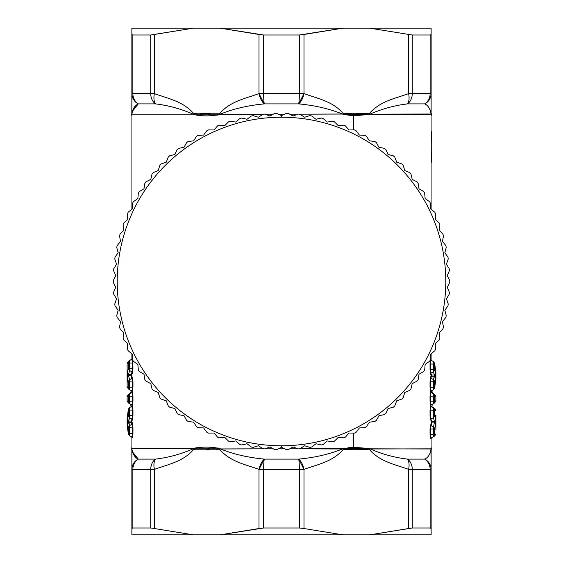 <?xml version="1.0" encoding="UTF-8"?>
<svg xmlns="http://www.w3.org/2000/svg" width="563" height="563" viewBox="0 0 563 563"><rect width="100%" height="100%" fill="white"/><g stroke="black" fill="none" stroke-linecap="round" stroke-linejoin="round"><path stroke-width="0.84" d="M435.889 419.829L435.889 414.917L435.086 416.683L435.889 414.917L435.889 424.65L435.889 414.917M434.643 388.139L435.882 378.392M435.889 429.562L435.889 424.65M434.671 428.964L434.671 434.65L434.657 428.696L435.6 424.727L434.411 422.862L434.411 421.617L435.6 419.752L435.6 424.727L435.6 419.752L434.657 415.783L434.629 410.167L435.889 410.518L434.629 410.167L434.657 415.783L435.6 419.752L434.411 421.617L434.411 422.862L435.6 424.727L434.657 428.696L434.629 434.312L434.629 429.302M434.559 435.382L434.671 434.65L435.889 433.96L434.671 434.65L433.517 434.312M434.629 401.18L435.889 400.828L434.699 402.89L433.503 403.572L434.671 401.518L434.671 395.831L433.503 393.776L434.699 394.459L435.889 396.521L435.889 400.828L435.889 396.521L434.671 395.831L434.671 401.518L433.461 401.18L433.461 396.169L434.629 396.169L434.629 401.18L434.629 396.169L433.461 396.169L433.503 393.776L434.629 396.169M435.889 396.521L434.699 394.459L430.751 391.721C432.314 392.629 432.314 392.629 430.751 391.721L431.145 391.039L431.145 392.411L431.342 390.581M431.131 391.947L430.955 391.208L430.751 391.721A0.788 0.781 -60 0 0 430.843 392.101M435.889 378.315L435.882 372.734L435.882 378.582L434.65 388.111L435.882 378.66M434.312 376.274L434.298 375.035L435.48 373.17L435.48 378.146L435.48 373.17L434.629 369.567L434.692 363.74L435.882 372.734L434.545 362.896M435.628 375.732L435.621 374.951M435.882 378.357L434.65 388.111L433.503 389.673L433.461 387.281L434.692 387.576L434.629 381.749L435.48 378.146L434.657 381.433L433.489 379.568L434.298 376.281L431.476 376.281A0.788 0.64 90 0 1 431.476 375.035L434.298 375.035L433.489 371.749L433.503 361.643L434.65 363.212L434.629 364.036L433.461 364.036L434.629 364.036L434.629 369.567L430.428 369.567L430.554 371.763M435.565 373.818L435.628 375.648M431.138 534.85L369.666 534.85L412.271 527.995L430.132 527.995L431.131 528.53L430.132 527.995L430.132 469.394L431.131 469.394L431.131 528.53L430.132 527.995L412.271 527.995L412.271 469.394L408.639 469.394A11.879 5.785 -75 0 0 407.492 459.105A11.879 9.571 90 0 1 412.271 469.394L430.132 469.394L430.132 527.995L431.131 528.53L431.131 449.211L431.131 469.394L430.132 469.394A11.879 10.873 -90 0 0 424.699 459.105A11.879 11.57 0 0 1 431.131 469.394L431.047 449.478M430.723 111.537L431.174 114.493C432.173 116.351 432.173 116.351 431.174 114.493L431.068 114.007C430.245 108.75 428.119 105.38 424.699 103.895C428.816 101.636 430.955 98.208 431.131 93.606L431.11 114.176L431.131 93.606A11.879 11.57 180 0 1 424.699 103.895A11.879 10.873 -90 0 0 430.132 93.606L431.131 93.606L431.131 28.15L431.131 34.47L430.132 35.005L431.131 34.47L430.132 35.005L431.131 34.47L431.131 93.606L430.132 93.606L430.132 35.005L412.271 35.005L412.271 93.606L408.639 93.606C394.698 98.701 379.842 101.206 369.152 113.789L353.261 113.177L343.486 113.789C332.817 101.227 317.933 98.694 303.992 93.606A11.879 5.785 105 0 1 298.707 103.895A11.879 1.309 -90 0 0 299.361 93.606L303.992 93.606L303.992 34.47L299.361 35.005L303.992 34.47L299.361 35.005L263.639 35.005L259.008 34.47L263.639 35.005L263.639 93.606L259.008 93.606L259.008 34.47L263.639 35.005L220.027 28.15L342.973 28.15L303.992 34.47L303.992 93.606L299.361 93.606L299.361 35.005L342.973 28.15L193.334 28.15L150.729 35.005L132.868 35.005L131.869 34.47L132.868 35.005L132.868 93.606L131.869 93.606L131.869 34.47L132.868 35.005L131.869 34.47L131.869 28.15L131.862 113.789M299.361 527.995L303.992 528.53L299.361 527.995L299.361 469.394L303.992 469.394L303.992 528.53L342.973 534.85L220.027 534.85L263.639 527.995L299.361 527.995L303.992 528.53L299.361 527.995L263.639 527.995L259.008 528.53L259.008 469.394L263.639 469.394L263.639 527.995L259.008 528.53L263.639 527.995L263.639 469.394L259.008 469.394A11.879 5.785 -75 0 1 264.293 459.105A11.879 1.309 90 0 0 263.639 469.394L299.361 469.394L299.361 527.995M431.131 534.85L431.131 528.53L431.131 534.85L431.131 528.53L431.131 534.85L342.973 534.85L369.666 534.85L408.639 528.53L408.639 469.394L412.271 469.394L412.271 527.995L408.639 528.53L408.639 469.394C409.477 464.792 409.097 461.364 407.492 459.105C409.097 461.364 409.477 464.792 408.639 469.394C394.698 464.299 379.842 461.794 369.152 449.211L370.215 448.993L369.103 448.831L369.152 449.211L369.849 449.077L369.152 449.211L369.356 448.507L370.215 448.993L369.356 448.507L369.208 448.845L370.215 448.993L369.244 449.19L370.215 448.993C382.446 454.25 394.867 457.62 407.492 459.105L424.699 459.105C428.119 457.62 430.245 454.25 431.068 448.993L431.131 469.394C430.955 464.792 428.816 461.364 424.699 459.105A11.879 10.873 90 0 1 430.132 469.394L412.271 469.394A11.879 9.571 -90 0 0 407.492 459.105C394.867 457.62 382.446 454.25 370.215 448.993L431.159 448.845M127.118 382.432L127.118 363.388L128.329 362.699L128.343 368.652L127.4 372.622L128.589 374.486L128.589 375.732L127.4 377.597L127.4 372.622L127.4 377.597L128.371 381.883L128.329 387.52L129.497 389.575L128.301 388.892L127.118 386.83L127.118 377.52L127.118 382.432L127.914 380.665L127.118 382.432L127.118 386.83L128.301 388.892L129.497 389.575L128.371 387.182L127.132 386.844M132.214 405.867A0.788 0.781 49.9 0 0 132.249 405.627L131.855 404.938L132.249 405.627C130.686 404.72 130.686 404.72 132.249 405.627C130.686 404.72 130.686 404.72 132.249 405.627L132.045 406.155L132.249 405.627A0.788 0.781 49.9 0 1 132.214 405.867M128.301 394.459L127.118 396.521L128.301 394.459L129.497 393.776L128.329 395.831L128.371 401.18L129.539 401.18L128.329 401.518L128.329 395.831L127.118 396.521L127.118 400.828L128.301 402.89L127.118 400.828L128.329 401.518L129.497 403.572L128.301 402.89L129.497 403.572L128.329 401.518L127.118 400.828L127.118 396.521L128.329 395.831L128.329 401.518L128.329 395.831L129.497 393.776L129.497 403.572L131.981 404.952L131.658 406.767M131.862 28.15L193.334 28.15L131.869 28.15L131.869 34.47M150.729 35.005L154.361 34.47L154.361 93.606L150.729 93.606L150.729 35.005L150.729 93.606L154.361 93.606A11.879 5.785 105 0 0 155.508 103.895A11.879 5.785 105 0 1 154.361 93.606L154.361 34.47L193.334 28.15L220.027 28.15L259.008 34.47L259.008 93.606C245.067 98.701 230.211 101.206 219.514 113.789L193.848 113.789C183.186 101.227 168.302 98.694 154.361 93.606C153.523 98.208 153.903 101.636 155.508 103.895A11.879 9.571 -90 0 1 150.729 93.606L132.868 93.606A11.879 10.873 90 0 0 138.301 103.895A11.879 11.57 180 0 1 131.869 93.606L132.868 93.606L132.868 35.005L150.729 35.005M431.138 28.15L342.973 28.15L431.131 28.15L431.131 34.47L431.131 28.15M412.271 35.005L369.666 28.15L412.271 35.005L430.132 35.005L430.132 93.606L412.271 93.606A11.879 9.571 90 0 1 407.492 103.895A11.879 5.785 -105 0 0 408.639 93.606L408.639 34.47L408.639 93.606L412.271 93.606L412.271 35.005M434.671 434.65L433.503 436.705L433.461 429.013L434.629 429.013L433.461 429.013L433.489 426.831L434.657 428.696L433.489 426.831L434.411 422.862L431.652 422.862A0.788 0.64 90 0 1 431.652 421.617L434.411 421.617L433.489 417.647L434.657 415.783L433.489 417.647L433.461 410.167L434.629 410.167L433.461 410.167L433.503 407.774L434.629 410.167L433.503 407.774L434.699 408.456L435.889 410.518L434.699 408.456L433.503 407.774L433.489 417.647L434.411 421.617L431.652 421.617L431.652 422.862L434.411 422.862L433.489 426.831L433.503 436.705L434.699 436.015L431.124 438.084L434.699 436.015L435.889 433.96L434.699 436.015M434.629 415.466L433.461 415.466M435.889 410.518L434.671 409.829M434.629 415.177L434.629 410.167M434.671 401.518L433.503 403.572L434.699 402.89L435.889 400.828M433.503 403.572L433.461 401.18L433.503 403.572L431.124 404.952L433.503 403.572M430.737 405.634L430.041 401.18L430.737 405.634L431.124 404.952L430.737 405.634C432.321 404.713 432.321 404.713 430.737 405.634L431.124 404.952L430.428 401.18L430.428 396.169L431.019 392.397A0.788 0.781 52 0 1 430.632 391.721L431.019 391.053L431.019 392.397L433.503 393.776L433.461 401.18L430.428 401.18L433.461 401.18M433.974 387.281L433.721 388.526M433.524 389.441L434.692 387.576M433.482 379.708L433.468 380.37M434.073 377.435L433.749 378.716M434.467 375.085L434.298 376.281L435.48 378.146M433.742 372.572L434.157 374.275M433.468 370.876L433.482 371.629M435.882 372.664L434.65 363.212L435.882 372.699M434.629 369.567L433.489 371.749L434.657 369.884L435.48 373.17L434.298 375.035L433.489 371.749L430.864 373.121L430.428 364.036C430.575 360.777 430.885 359.68 431.342 360.735C430.885 359.68 430.575 360.777 430.428 364.036L433.461 364.036L430.428 364.036L430.449 363.072M431.244 375.507L431.476 375.035L431.476 376.281L434.298 376.281L433.489 379.568L434.657 381.433L433.461 381.749L433.489 379.568L430.864 378.195L431.244 375.81M434.629 381.749L434.629 387.281L433.461 387.281L433.461 381.749L434.629 381.749M131.862 534.85L193.334 534.85L131.869 534.85L131.869 528.53L132.868 527.995L150.729 527.995L154.361 528.53L150.729 527.995L150.729 469.394L154.361 469.394L154.361 528.53L193.334 534.85L342.973 534.85L303.992 528.53L303.992 469.394L299.361 469.394A11.879 1.309 -90 0 0 298.707 459.105C314.766 457.62 329.313 454.25 342.353 448.993L353.465 448.542L369.103 448.831L369.152 449.211L353.261 449.823L353.465 448.542L353.261 449.823L369.152 449.211C379.842 461.794 394.698 464.299 408.639 469.394L408.639 469.394A11.879 5.785 -75 0 0 407.851 459.626M154.361 469.394L154.361 469.394C153.523 464.792 153.903 461.364 155.508 459.105C153.903 461.364 153.523 464.792 154.361 469.394L150.729 469.394L150.729 527.995L132.868 527.995L131.869 528.53L132.868 527.995L132.868 469.394L131.869 469.394A11.879 11.57 0 0 1 138.301 459.105A11.879 10.873 90 0 0 132.868 469.394L132.868 527.995L131.869 528.53L131.869 469.394L150.729 469.394A11.879 9.571 -90 0 1 155.508 459.105A11.879 5.785 75 0 0 154.361 469.394C168.302 464.306 183.186 461.773 193.848 449.211L192.785 448.993L193.848 449.211L193.897 448.831L193.848 449.211L219.514 449.211L220.647 448.993L219.436 448.831L219.514 449.211L220.647 448.993L219.549 448.845L219.683 448.507L220.647 448.993L219.549 448.845L220.647 448.993C233.701 454.25 248.248 457.62 264.293 459.105L259.008 469.394L259.008 528.53L220.027 534.85L193.334 534.85L154.361 528.53L154.361 469.394C168.302 464.306 183.186 461.773 193.848 449.211L219.514 449.211L219.549 448.845L219.514 449.211C230.211 461.794 245.067 464.299 259.008 469.394C245.067 464.299 230.211 461.794 219.514 449.211L220.246 449.077L219.605 449.19L219.683 448.507L219.514 449.211L219.436 448.831L193.897 448.831L219.436 448.831M345.534 449.478L344.76 449.401L345.534 449.478M342.754 113.923L343.451 114.155L342.353 114.007C329.313 108.75 314.766 105.38 298.707 103.895L303.992 93.606C317.933 98.694 332.817 101.227 343.486 113.789L342.353 114.007L343.564 114.169L353.465 114.458L353.261 113.177L353.465 114.458L369.103 114.169L353.465 114.458L353.62 115.739L369.356 114.493L370.215 114.007C382.446 108.75 394.867 105.38 407.492 103.895L424.699 103.895L407.492 103.895A11.879 9.571 -90 0 0 412.271 93.606L430.132 93.606A11.879 10.873 90 0 1 424.699 103.895C428.119 105.38 430.245 108.75 431.068 114.007L431.174 114.493L369.884 114.176L369.152 113.789L369.103 114.169L369.152 113.789L370.215 114.007L369.103 114.169L369.152 113.789C379.842 101.206 394.698 98.701 408.639 93.606C409.477 98.208 409.097 101.636 407.492 103.895C394.867 105.38 382.446 108.75 370.215 114.007L369.152 113.789L370.215 114.007L369.208 114.155L369.356 114.493L353.62 115.739L353.465 114.458L354.753 114.458M196.733 113.459L193.848 113.789L219.514 113.789C230.211 101.206 245.067 98.701 259.008 93.606L264.293 103.895A11.879 5.785 -105 0 1 259.008 93.606L263.639 93.606A11.879 1.309 90 0 0 264.293 103.895C248.248 105.38 233.701 108.75 220.647 114.007L193.897 114.169L193.848 113.789L192.785 114.007L193.756 113.81L193.165 114.064L193.644 114.493L192.785 114.007L193.756 113.81L193.116 114.176L131.89 114.176L131.869 93.606C132.045 98.208 134.184 101.636 138.301 103.895L155.508 103.895C153.903 101.636 153.523 98.208 154.361 93.606C168.302 98.694 183.186 101.227 193.848 113.789L193.897 114.169L219.436 114.169L219.514 113.789L219.683 114.493C210.499 116.351 201.821 116.351 193.644 114.493L193.763 113.81L192.785 114.007L193.644 114.493L192.785 114.007C180.568 108.75 168.147 105.38 155.508 103.895L138.301 103.895C134.881 105.38 132.755 108.75 131.932 114.007L131.826 114.493C130.827 116.351 130.827 116.351 131.826 114.493L131.869 93.606M344.873 113.592L345.548 113.522L344.873 113.592M127.118 367.787L127.118 372.699L127.118 363.388L128.301 361.333L129.497 360.644L129.511 370.517L128.589 374.486L131.348 374.486A0.788 0.64 -90 0 1 131.348 375.732L128.589 375.732L129.511 379.701L129.497 389.575L131.876 390.954L128.301 388.892M128.329 368.385L128.329 362.699L129.497 360.644L128.329 362.699L127.118 363.388L128.329 362.699L129.483 363.036M127.118 424.425L128.308 433.609L128.371 427.781L127.519 424.178L128.702 422.313L127.519 424.178L127.519 419.203L128.371 415.6L129.539 415.6L128.702 421.068L129.511 425.6L129.497 435.706L128.455 434.453M128.357 409.21L127.118 418.956M128.688 421.075L131.524 421.068A0.788 0.64 -90 0 1 131.524 422.313L128.702 422.313L128.702 421.068L127.519 419.203L127.519 424.178L128.343 427.465L129.511 425.6L128.343 427.465L128.371 433.313L129.539 433.313L128.371 433.313L128.35 434.136L127.118 424.615L127.118 418.766L128.35 409.238L127.118 418.992M127.118 424.685L127.118 419.034M128.371 427.781L132.572 427.781L132.446 425.586M128.533 422.264L129.511 425.6L128.702 422.313L131.524 422.313L131.524 421.068L128.702 421.068L129.511 417.781L128.343 415.916L127.519 419.203M132.045 406.141L129.497 407.675L128.35 409.238L129.497 407.675L129.539 410.068L128.371 410.068L128.371 415.6L128.371 410.068L129.539 410.068L129.539 415.6L128.343 415.916M129.511 417.781L132.136 419.154L129.511 417.781L129.539 410.068L132.572 410.068L131.855 404.938L129.497 403.572L129.539 401.18L132.572 401.18L131.855 404.938L132.368 405.627A0.788 0.781 -52 0 1 131.981 406.296L131.855 404.938M200.9 113.247L209.739 113.177L200.97 113.24M263.639 35.005L299.361 35.005L299.361 93.606L263.639 93.606L263.639 35.005M430.428 434.312L430.428 429.013L430.428 434.312L430.041 434.312L430.737 438.767L430.041 434.312L433.461 434.312L430.428 434.312L431.124 438.084L430.737 438.767C432.321 437.845 432.321 437.845 430.737 438.767L431.124 438.084C432.722 437.162 432.722 437.162 431.124 438.084L430.428 434.355M430.428 429.013L433.461 429.013L430.428 429.013L430.864 425.459L433.489 426.831L430.864 425.459L431.652 422.862A0.788 0.732 13.2 0 1 431.258 422.236A0.788 0.732 166.8 0 1 431.652 421.617L430.864 419.02L433.489 417.647L430.864 419.02L430.428 410.167L433.461 410.167L430.428 410.167L431.124 406.395L433.503 407.774L431.124 406.395C432.715 407.316 432.715 407.316 431.124 406.395L430.428 410.167L430.428 415.466L431.652 422.862L430.428 429.013L430.041 429.013L430.428 429.013M433.503 407.774L434.699 408.456M430.611 393.593L430.428 396.169L433.461 396.169L430.428 396.169L430.428 401.18L431.124 404.952M434.65 388.111L433.503 389.673L431.019 391.053A0.788 0.76 -90 0 0 431.019 392.397L431.019 392.397A0.795 0.76 -90 0 1 430.955 391.102M430.611 389.856L430.428 387.281L430.041 387.281L430.632 391.721L431.019 391.053L430.041 396.169L430.428 396.169L430.041 396.169L430.041 401.18L430.428 401.18L430.041 401.18L430.041 396.169L430.632 391.721L430.041 387.281L430.428 387.281L431.019 391.053L430.428 387.281L433.461 387.281L430.428 387.281L430.864 378.195L433.489 379.568L433.461 381.749L430.428 381.749L433.461 381.749L433.461 387.281M430.47 380.461L430.428 381.735L430.041 381.749L430.428 381.749L430.428 387.281M433.461 364.036L433.489 371.749L434.298 375.035L431.476 375.035L430.864 373.121L433.489 371.749M430.428 364.036L430.041 364.036L430.428 364.036L430.428 369.567L433.461 369.567M431.476 376.281L430.864 378.195L430.477 377.576L431.082 375.662L431.476 376.281A0.788 0.732 15 0 1 431.082 375.662A0.788 0.732 165 0 1 431.476 375.035L430.892 376.33M208.535 114.458L210.548 114.451M353.465 114.458L343.564 114.169L343.486 113.789L343.817 114.198M344.148 114.233L346.998 114.373M358.54 114.458L361.826 114.444M365.183 114.388L366.414 114.352M343.648 114.183L343.486 113.789L353.261 113.177L369.152 113.789L369.208 114.155M369.244 449.19L369.849 449.077M366.189 448.641L364.212 448.591M361.805 448.556L361.376 448.556M352.354 448.549L350.263 448.57M348.624 448.591L344.373 448.753M347.139 449.598L348.307 449.661M216.938 449.52L217.459 449.478L216.938 449.52M213.827 448.584L213.328 448.577M209.654 448.542L208.627 448.542M429.745 453.933L429.224 454.805M220.647 114.007L220.274 114.176L220.647 114.007C233.701 108.75 248.248 105.38 264.293 103.895L298.707 103.895L264.293 103.895A11.879 1.309 -90 0 1 263.639 93.606L299.361 93.606A11.879 1.309 90 0 1 298.707 103.895C314.766 105.38 329.313 108.75 342.353 114.007L299.059 114.176L342.776 114.064M407.492 103.895C409.097 101.636 409.477 98.208 408.639 93.606M431.068 114.007L369.884 114.176M429.224 108.195L429.745 109.067M343.486 449.211L353.261 449.823L343.486 449.211L343.564 448.831L343.486 449.211C332.817 461.773 317.933 464.306 303.992 469.394C317.933 464.306 332.817 461.773 343.486 449.211M368.997 448.817L342.776 448.936L343.317 448.507L299.059 448.824L342.353 448.993C329.313 454.25 314.766 457.62 298.707 459.105A11.879 5.785 75 0 1 303.992 469.394L298.707 459.105A11.879 1.309 90 0 1 299.361 469.394L263.639 469.394A11.879 1.309 -90 0 1 264.293 459.105L298.707 459.105L264.293 459.105C248.248 457.62 233.701 454.25 220.647 448.993L263.941 448.824L220.224 448.936L219.683 448.507C210.499 446.649 201.821 446.649 193.644 448.507C201.821 446.649 210.499 446.649 219.683 448.507M131.869 449.19L131.869 469.394L131.932 448.993C132.755 454.25 134.881 457.62 138.301 459.105C134.184 461.364 132.045 464.792 131.869 469.394L131.869 528.53M209.739 449.823L206.325 449.851L209.739 449.823M195.058 449.394L194.643 449.344L195.058 449.394M128.371 396.169L132.572 396.169L132.572 401.18L129.539 401.18L129.497 393.776L131.876 392.397L132.572 396.169L129.539 396.169M128.371 382.171L128.371 387.182L129.539 387.182L128.371 387.182L128.371 381.883L132.572 381.883L132.572 387.182L131.876 390.954L132.263 391.637C130.679 390.715 130.679 390.715 132.263 391.637L131.876 390.954L132.572 387.182L129.539 387.182L132.572 387.182L132.347 389.99M128.371 381.883L129.511 379.701L132.136 378.329L132.572 381.883L129.539 381.883L128.589 374.486L127.4 372.622L128.371 368.336L129.539 368.336L128.371 368.336L128.329 362.699L128.371 368.047M128.343 381.566L127.4 377.597L128.589 375.732L131.348 375.732L132.136 378.329L129.511 379.701M129.511 370.517L129.539 368.336L132.572 368.336L132.136 371.89L129.511 370.517L132.136 371.89L131.348 374.486A0.788 0.732 -166.8 0 1 131.742 375.113A0.788 0.732 -13.2 0 1 131.348 375.732L131.348 374.486L128.589 374.486L129.511 370.517L128.343 368.652M132.572 387.182L132.959 387.182L132.572 387.182L132.572 381.883L131.348 375.732L132.572 368.336L132.572 363.036L131.876 359.264L129.497 360.644L131.876 359.264L132.572 363.036L129.539 363.036L132.572 363.036L132.572 368.336L129.539 368.336L129.497 360.644L128.301 361.333L127.118 363.388M129.026 410.068L129.279 408.822M129.258 424.776L128.843 423.073M129.532 426.472L129.518 425.719M128.308 433.609L129.476 435.473M127.372 421.617L127.379 422.398M129.539 433.313L129.511 425.6L132.136 424.228L132.572 433.313C132.425 436.571 132.115 437.669 131.658 436.614C132.115 437.669 132.425 436.571 132.572 433.313L129.539 433.313L132.572 433.313L132.558 433.982M132.572 433.313L132.959 433.313L132.572 433.313L132.572 427.781L129.539 427.781M131.981 406.296L132.368 405.627L131.981 404.952A0.788 0.76 90 0 1 131.981 406.296L132.572 415.6L129.539 415.6L132.572 415.6L131.524 421.068A0.788 0.732 -165 0 1 131.918 421.687A0.788 0.732 -15 0 1 131.524 422.313L132.136 424.228L129.511 425.6M131.756 421.842L132.572 415.6L132.572 410.068L129.539 410.068M132.389 403.755L132.572 401.18L132.959 401.18L132.368 405.627L132.959 415.6L131.918 421.687L132.959 427.781L132.959 433.313C132.812 437.12 132.502 438.422 132.045 437.233L132.045 437.226C132.502 438.422 132.812 437.12 132.959 433.313L132.959 427.781L132.572 427.781L132.959 427.781L132.523 423.608L132.136 424.228L132.523 423.608L131.918 421.687L132.959 415.6L132.572 415.6L132.959 415.6L132.959 410.068L132.572 410.068L132.959 410.068L132.368 405.627L132.959 401.18L132.572 401.18L132.572 396.169L132.959 396.169L132.959 401.18L132.959 396.169L132.572 396.169L131.876 392.397L129.497 393.776M193.151 449.077L192.785 448.993C180.568 454.25 168.147 457.62 155.508 459.105A11.879 9.571 90 0 0 150.729 469.394L132.868 469.394A11.879 10.873 -90 0 1 138.301 459.105L155.508 459.105C168.147 457.62 180.568 454.25 192.785 448.993L193.897 448.831M200.055 114.43L200.484 114.437M131.862 93.606L131.826 114.493C130.827 116.351 130.827 116.351 131.826 114.493L131.932 114.007L131.826 114.493M133.86 108.068L138.301 103.895L132.312 111.418L133.22 109.138M193.848 113.789L193.151 113.923M132.868 93.606L150.729 93.606A11.879 9.571 90 0 0 155.508 103.895L138.301 103.895A11.879 10.873 -90 0 1 132.868 93.606M131.932 114.007C132.755 108.75 134.881 105.38 138.301 103.895L155.508 103.895C168.147 105.38 180.568 108.75 192.785 114.007L193.792 114.155M220.246 113.923L219.605 113.81M431.082 405.909L430.737 405.712L430.041 410.167L430.041 415.466L431.258 422.236L430.041 429.013L430.041 434.312L430.041 429.013L431.258 422.236L430.041 415.466L430.428 415.466L430.041 415.466L430.041 410.167L430.428 410.167L430.041 410.167L430.737 405.712L431.124 406.395L430.737 405.712C432.321 406.634 432.321 406.634 430.737 405.712L431.124 406.395M432.321 407.091L431.877 406.373M430.428 410.167L430.653 407.359M430.371 406.366L430.266 406.894M430.653 403.988L430.428 401.222M430.632 391.721L431.019 392.397L430.428 396.169M430.625 391.728L430.308 392.643M430.47 377.597L430.167 379.195M430.477 373.741L431.082 375.662L430.477 373.741L430.864 373.121L430.428 369.567L430.041 369.567L430.041 364.036C430.188 360.229 430.498 358.927 430.955 360.116L430.955 360.123C430.498 358.927 430.188 360.229 430.041 364.036L430.041 369.567L430.428 369.567L430.041 369.567L430.477 373.741L430.864 373.121L430.477 373.741L430.041 369.567M430.519 359.757L430.287 360.644M430.526 362.093L430.611 361.488M430.864 373.121L431.476 375.035M430.041 381.749L430.477 377.576L430.864 378.195L430.428 381.749L430.041 381.749L430.041 387.281L430.041 381.749L431.082 375.662M217.972 115.014L218.486 114.901M366.337 114.352L365.528 114.38M361.812 114.444L361.432 114.444M349.757 114.43L348.138 114.402M347.019 114.373L345.858 114.331M343.564 114.169L342.726 114.176L343.564 114.169M350.629 448.563L352.227 448.549M218.324 448.064L217.853 447.965M431.11 448.824L431.174 448.507C432.173 446.649 432.173 446.649 431.174 448.507C432.173 446.649 432.173 446.649 431.174 448.507L431.068 448.993L369.884 448.824L353.62 447.261L369.356 448.507M429.189 454.869L430.174 453.039M431.068 448.993C430.245 454.25 428.119 457.62 424.699 459.105L407.492 459.105M430.991 112.945L430.857 112.1M430.167 109.947L429.189 108.131M431.927 162.742C431.019 163.72 431.019 130.095 431.927 131.073C431.019 130.095 431.019 163.72 431.927 162.742L431.927 209.879M353.465 448.542L353.62 433.109L353.465 448.542M342.726 448.824L343.451 448.845L342.754 449.077M155.508 459.105L138.301 459.105C134.881 457.62 132.755 454.25 131.932 448.993L131.826 448.507L193.644 448.507L193.792 448.845L193.644 448.507L192.785 448.993L193.644 448.507M192.785 448.993L193.792 448.845M133.22 453.862L132.312 451.596L138.301 459.105L133.86 454.939M129.497 389.575L129.539 381.883M132.572 363.036L132.959 363.036L132.572 363.036L132.347 360.236L132.572 362.994M132.572 401.18L131.981 404.952A0.788 0.76 90 0 1 132.045 406.247M127.435 423.531L127.372 421.701M128.927 419.914L129.251 418.633M131.524 421.068L131.756 421.539M132.833 425.22L132.53 423.629M132.474 435.255L132.389 435.861M131.524 422.313L132.572 427.781L132.959 427.781M132.375 405.62L132.678 404.755M132.572 401.236L132.544 402.207M131.981 404.952L132.368 405.627M203.813 115.753L204.278 115.76M219.549 114.155L220.274 114.176L219.549 114.155M297.918 114.176L289.713 114.176L297.918 114.176M284.625 114.176L278.375 114.176L284.625 114.176M273.287 114.176L265.082 114.176L273.287 114.176M263.941 114.176L219.676 114.493L263.941 114.176M353.62 115.739L343.317 114.493L353.62 115.739L353.62 129.891L353.62 115.739M269.501 115.872L270.388 115.781L269.501 115.872M280.656 115.239L282.344 115.239L280.656 115.239M292.612 115.781L293.499 115.872L292.612 115.788M293.499 447.128L292.612 447.219L293.499 447.128M282.344 447.761L280.656 447.761L282.344 447.761M270.388 447.219L269.501 447.128L270.388 447.219M348.701 447.508L349.461 447.451M431.174 114.493C432.173 116.351 432.173 116.351 431.174 114.493M217.726 115.063L216.846 115.204M343.317 448.507L353.62 447.261L343.317 448.507M265.082 448.824L273.287 448.824L265.082 448.824M278.375 448.824L284.625 448.824L278.375 448.824M289.713 448.824L297.918 448.824L289.713 448.824M220.224 448.936L219.549 448.845M131.826 448.507C130.827 446.649 130.827 446.649 131.826 448.507C130.827 446.649 130.827 446.649 131.826 448.507L131.826 448.507M131.876 392.397L132.263 391.714L132.959 396.169L132.263 391.714L131.876 392.397L132.263 391.714C130.679 392.636 130.679 392.636 132.263 391.714M132.347 393.361L132.572 396.127M132.629 390.982L132.734 390.455M130.679 393.087L131.123 390.975M131.918 391.44L132.263 391.637L132.959 387.182L132.959 381.883L131.742 375.113L132.959 368.336L132.798 360.186L132.959 368.336L132.572 368.336L132.959 368.336L132.523 372.516L132.136 371.89L132.523 372.516L131.742 375.113L132.959 381.883L132.572 381.883L132.959 381.883L132.959 387.182L132.263 391.637L131.876 390.954M131.876 359.264L132.263 358.582C130.679 359.504 130.679 359.504 132.263 358.582L131.876 359.264M132.404 407.605L132.572 410.068M129.518 417.64L129.532 416.979M195.087 448.007L197.31 447.641M131.812 114.542L131.679 114.943M131.89 114.176L193.116 114.176M193.644 114.493C201.821 116.351 210.499 116.351 219.683 114.493M193.116 448.824L131.89 448.824M132.502 417.232L132.572 415.614L132.959 415.6M132.53 419.752L132.833 418.154M281.5 117.217A164.283 164.283 0 0 1 445.783 281.5A164.283 164.283 0 0 1 281.5 445.783A164.283 164.283 0 0 1 117.217 281.5A164.283 164.283 0 0 1 281.5 117.217L281.5 115.633L286.44 113.332A168.238 168.238 0 0 1 288.305 113.395L293.07 116.041L298.158 114.085A168.238 168.238 0 0 1 300.016 114.282L304.583 117.252L309.798 115.654A168.238 168.238 0 0 1 311.635 115.978L315.984 119.257L321.297 118.033A168.238 168.238 0 0 1 323.106 118.483L327.216 122.058L332.599 121.207A168.238 168.238 0 0 1 334.38 121.784L338.229 125.64L343.655 125.162A168.238 168.238 0 0 1 345.386 125.866L348.961 129.976L354.409 129.877A168.238 168.238 0 0 1 356.09 130.7L359.37 135.05L364.81 135.338A168.238 168.238 0 0 1 366.429 136.267L369.398 140.841L374.803 141.503A168.238 168.238 0 0 1 376.351 142.545L378.99 147.309L384.339 148.351A168.238 168.238 0 0 1 385.817 149.505L388.118 154.438L393.382 155.852A168.238 168.238 0 0 1 394.769 157.098L396.718 162.186L401.869 163.96A168.238 168.238 0 0 1 403.171 165.304L404.762 170.512L409.78 172.644A168.238 168.238 0 0 1 410.976 174.073L412.2 179.386L417.056 181.856A168.238 168.238 0 0 1 418.154 183.369L419.006 188.753L423.679 191.554A168.238 168.238 0 0 1 424.671 193.137L425.142 198.57L429.604 201.695A168.238 168.238 0 0 1 430.484 203.342L430.575 208.789L434.812 212.216A168.238 168.238 0 0 1 435.572 213.926L435.29 219.366L439.274 223.082A168.238 168.238 0 0 1 439.914 224.834L439.246 230.246L442.961 234.229A168.238 168.238 0 0 1 443.475 236.024L442.441 241.372L445.868 245.609A168.238 168.238 0 0 1 446.255 247.431L444.847 252.696L447.972 257.164A168.238 168.238 0 0 1 448.232 259.008L446.459 264.16L449.26 268.832A168.238 168.238 0 0 1 449.394 270.697L447.261 275.708L449.738 280.564A168.238 168.238 0 0 1 449.738 282.436L447.261 287.292L449.394 292.303A168.238 168.238 0 0 1 449.26 294.168L446.459 298.84L448.232 303.992A168.238 168.238 0 0 1 447.972 305.836L444.847 310.304L446.255 315.569A168.238 168.238 0 0 1 445.868 317.391L442.441 321.628L443.475 326.976A168.238 168.238 0 0 1 442.961 328.771L439.246 332.754L439.914 338.166A168.238 168.238 0 0 1 439.274 339.918L435.29 343.634L435.572 349.074A168.238 168.238 0 0 1 434.812 350.784L430.575 354.211L430.484 359.658A168.238 168.238 0 0 1 429.604 361.305L425.142 364.43L424.671 369.863A168.238 168.238 0 0 1 423.679 371.446L419.006 374.247L418.154 379.631A168.238 168.238 0 0 1 417.056 381.144L412.2 383.614L410.976 388.927A168.238 168.238 0 0 1 409.78 390.356L404.762 392.488L403.171 397.696A168.238 168.238 0 0 1 401.869 399.04L396.718 400.814L394.769 405.902A168.238 168.238 0 0 1 393.382 407.148L388.118 408.562L385.817 413.495A168.238 168.238 0 0 1 384.339 414.65L378.99 415.691L376.351 420.455A168.238 168.238 0 0 1 374.803 421.497L369.398 422.159L366.429 426.733A168.238 168.238 0 0 1 364.81 427.662L359.37 427.95L356.09 432.3A168.238 168.238 0 0 1 354.409 433.123L348.961 433.024L345.386 437.134A168.238 168.238 0 0 1 343.655 437.838L338.229 437.36L334.38 441.216A168.238 168.238 0 0 1 332.599 441.793L327.216 440.942L323.106 444.517A168.238 168.238 0 0 1 321.297 444.967L315.984 443.743L311.635 447.022A168.238 168.238 0 0 1 309.798 447.346L304.583 445.748L300.016 448.718A168.238 168.238 0 0 1 298.158 448.915L293.07 446.959L288.305 449.605A168.238 168.238 0 0 1 286.44 449.668L281.5 447.367L281.5 445.783A164.283 164.283 0 0 0 445.783 281.5A164.283 164.283 0 0 0 281.5 117.217A164.283 164.283 0 0 0 117.217 281.5A164.283 164.283 0 0 0 281.5 445.783L281.5 447.367L286.44 449.668A168.238 168.238 0 0 0 288.305 449.605L293.07 446.959L298.158 448.915A168.238 168.238 0 0 0 300.016 448.718L304.583 445.748L309.798 447.346A168.238 168.238 0 0 0 311.635 447.022L315.984 443.743L321.297 444.967A168.238 168.238 0 0 0 323.106 444.517L327.216 440.942L332.599 441.793A168.238 168.238 0 0 0 334.38 441.216L338.229 437.36L343.655 437.838A168.238 168.238 0 0 0 345.386 437.134L348.961 433.024L354.409 433.123A168.238 168.238 0 0 0 356.09 432.3L359.37 427.95L364.81 427.662A168.238 168.238 0 0 0 366.429 426.733L369.398 422.159L374.803 421.497A168.238 168.238 0 0 0 376.351 420.455L378.99 415.691L384.339 414.65A168.238 168.238 0 0 0 385.817 413.495L388.118 408.562L393.382 407.148A168.238 168.238 0 0 0 394.769 405.902L396.718 400.814L401.869 399.04A168.238 168.238 0 0 0 403.171 397.696L404.762 392.488L409.78 390.356A168.238 168.238 0 0 0 410.976 388.927L412.2 383.614L417.056 381.144A168.238 168.238 0 0 0 418.154 379.631L419.006 374.247L423.679 371.446A168.238 168.238 0 0 0 424.671 369.863L425.142 364.43L429.604 361.305A168.238 168.238 0 0 0 430.484 359.658L430.575 354.211L434.812 350.784A168.238 168.238 0 0 0 435.572 349.074L435.29 343.634L439.274 339.918A168.238 168.238 0 0 0 439.914 338.166L439.246 332.754L442.961 328.771A168.238 168.238 0 0 0 443.475 326.976L442.441 321.628L445.868 317.391A168.238 168.238 0 0 0 446.255 315.569L444.847 310.304L447.972 305.836A168.238 168.238 0 0 0 448.232 303.992L446.459 298.84L449.26 294.168A168.238 168.238 0 0 0 449.394 292.303L447.261 287.292L449.738 282.436A168.238 168.238 0 0 0 449.738 280.564L447.261 275.708L449.394 270.697A168.238 168.238 0 0 0 449.26 268.832L446.459 264.16L448.232 259.008A168.238 168.238 0 0 0 447.972 257.164L444.847 252.696L446.255 247.431A168.238 168.238 0 0 0 445.868 245.609L442.441 241.372L443.475 236.024A168.238 168.238 0 0 0 442.961 234.229L439.246 230.246L439.914 224.834A168.238 168.238 0 0 0 439.274 223.082L435.29 219.366L435.572 213.926A168.238 168.238 0 0 0 434.812 212.216L430.575 208.789L430.484 203.342A168.238 168.238 0 0 0 429.604 201.695L425.142 198.57L424.671 193.137A168.238 168.238 0 0 0 423.679 191.554L419.006 188.753L418.154 183.369A168.238 168.238 0 0 0 417.056 181.856L412.2 179.386L410.976 174.073A168.238 168.238 0 0 0 409.78 172.644L404.762 170.512L403.171 165.304A168.238 168.238 0 0 0 401.869 163.96L396.718 162.186L394.769 157.098A168.238 168.238 0 0 0 393.382 155.852L388.118 154.438L385.817 149.505A168.238 168.238 0 0 0 384.339 148.351L378.99 147.309L376.351 142.545A168.238 168.238 0 0 0 374.803 141.503L369.398 140.841L366.429 136.267A168.238 168.238 0 0 0 364.81 135.338L359.37 135.05L356.09 130.7A168.238 168.238 0 0 0 354.409 129.877L348.961 129.976L345.386 125.866A168.238 168.238 0 0 0 343.655 125.162L338.229 125.64L334.38 121.784A168.238 168.238 0 0 0 332.599 121.207L327.216 122.058L323.106 118.483A168.238 168.238 0 0 0 321.297 118.033L315.984 119.257L311.635 115.978A168.238 168.238 0 0 0 309.798 115.654L304.583 117.252L300.016 114.282A168.238 168.238 0 0 0 298.158 114.085L293.07 116.041L288.305 113.395A168.238 168.238 0 0 0 286.44 113.332L281.5 115.633L276.56 113.332A168.238 168.238 0 0 0 274.695 113.395L269.93 116.041L264.842 114.085A168.238 168.238 0 0 0 262.984 114.282L258.417 117.252L253.202 115.654A168.238 168.238 0 0 0 251.365 115.978L247.016 119.257L241.703 118.033A168.238 168.238 0 0 0 239.894 118.483L235.784 122.058L230.401 121.207A168.238 168.238 0 0 0 228.62 121.784L224.771 125.64L219.345 125.162A168.238 168.238 0 0 0 217.614 125.866L214.039 129.976L208.591 129.877A168.238 168.238 0 0 0 206.91 130.7L203.63 135.05L198.19 135.338A168.238 168.238 0 0 0 196.571 136.267L193.602 140.841L188.197 141.503A168.238 168.238 0 0 0 186.649 142.545L184.01 147.309L178.661 148.351A168.238 168.238 0 0 0 177.183 149.505L174.882 154.438L169.618 155.852A168.238 168.238 0 0 0 168.231 157.098L166.282 162.186L161.131 163.96A168.238 168.238 0 0 0 159.829 165.304L158.238 170.512L153.22 172.644A168.238 168.238 0 0 0 152.024 174.073L150.8 179.386L145.944 181.856A168.238 168.238 0 0 0 144.846 183.369L143.994 188.753L139.321 191.554A168.238 168.238 0 0 0 138.329 193.137L137.858 198.57L133.396 201.695A168.238 168.238 0 0 0 132.516 203.342L132.425 208.789L128.188 212.216A168.238 168.238 0 0 0 127.428 213.926L127.71 219.366L123.726 223.082A168.238 168.238 0 0 0 123.086 224.834L123.754 230.246L120.039 234.229A168.238 168.238 0 0 0 119.525 236.024L120.559 241.372L117.132 245.609A168.238 168.238 0 0 0 116.745 247.431L118.153 252.696L115.028 257.164A168.238 168.238 0 0 0 114.768 259.008L116.541 264.16L113.74 268.832A168.238 168.238 0 0 0 113.606 270.697L115.739 275.708L113.262 280.564A168.238 168.238 0 0 0 113.262 282.436L115.739 287.292L113.606 292.303A168.238 168.238 0 0 0 113.74 294.168L116.541 298.84L114.768 303.992A168.238 168.238 0 0 0 115.028 305.836L118.153 310.304L116.745 315.569A168.238 168.238 0 0 0 117.132 317.391L120.559 321.628L119.525 326.976A168.238 168.238 0 0 0 120.039 328.771L123.754 332.754L123.086 338.166A168.238 168.238 0 0 0 123.726 339.918L127.71 343.634L127.428 349.074A168.238 168.238 0 0 0 128.188 350.784L132.425 354.211L132.516 359.658A168.238 168.238 0 0 0 133.396 361.305L137.858 364.43L138.329 369.863A168.238 168.238 0 0 0 139.321 371.446L143.994 374.247L144.846 379.631A168.238 168.238 0 0 0 145.944 381.144L150.8 383.614L152.024 388.927A168.238 168.238 0 0 0 153.22 390.356L158.238 392.488L159.829 397.696L158.238 392.488L153.22 390.356A168.238 168.238 0 0 1 152.024 388.927L150.8 383.614L145.944 381.144A168.238 168.238 0 0 1 144.846 379.631L143.994 374.247L139.321 371.446A168.238 168.238 0 0 1 138.329 369.863L137.858 364.43L133.396 361.305A168.238 168.238 0 0 1 132.516 359.658L132.425 354.211L128.188 350.784A168.238 168.238 0 0 1 127.428 349.074L127.71 343.634L123.726 339.918A168.238 168.238 0 0 1 123.086 338.166L123.754 332.754L120.039 328.771A168.238 168.238 0 0 1 119.525 326.976L120.559 321.628L117.132 317.391A168.238 168.238 0 0 1 116.745 315.569L118.153 310.304L115.028 305.836A168.238 168.238 0 0 1 114.768 303.992L116.541 298.84L113.74 294.168A168.238 168.238 0 0 1 113.606 292.303L115.739 287.292L113.262 282.436A168.238 168.238 0 0 1 113.262 280.564L115.739 275.708L113.606 270.697A168.238 168.238 0 0 1 113.74 268.832L116.541 264.16L114.768 259.008A168.238 168.238 0 0 1 115.028 257.164L118.153 252.696L116.745 247.431A168.238 168.238 0 0 1 117.132 245.609L120.559 241.372L119.525 236.024A168.238 168.238 0 0 1 120.039 234.229L123.754 230.246L123.086 224.834A168.238 168.238 0 0 1 123.726 223.082L127.71 219.366L127.428 213.926A168.238 168.238 0 0 1 128.188 212.216L132.425 208.789L132.516 203.342A168.238 168.238 0 0 1 133.396 201.695L137.858 198.57L138.329 193.137A168.238 168.238 0 0 1 139.321 191.554L143.994 188.753L144.846 183.369A168.238 168.238 0 0 1 145.944 181.856L150.8 179.386L152.024 174.073A168.238 168.238 0 0 1 153.22 172.644L158.238 170.512L159.829 165.304A168.238 168.238 0 0 1 161.131 163.96L166.282 162.186L168.231 157.098A168.238 168.238 0 0 1 169.618 155.852L174.882 154.438L177.183 149.505A168.238 168.238 0 0 1 178.661 148.351L184.01 147.309L186.649 142.545A168.238 168.238 0 0 1 188.197 141.503L193.602 140.841L196.571 136.267A168.238 168.238 0 0 1 198.19 135.338L203.63 135.05L206.91 130.7A168.238 168.238 0 0 1 208.591 129.877L214.039 129.976L217.614 125.866A168.238 168.238 0 0 1 219.345 125.162L224.771 125.64L228.62 121.784A168.238 168.238 0 0 1 230.401 121.207L235.784 122.058L239.894 118.483A168.238 168.238 0 0 1 241.703 118.033L247.016 119.257L251.365 115.978A168.238 168.238 0 0 1 253.202 115.654L258.417 117.252L262.984 114.282A168.238 168.238 0 0 1 264.842 114.085L269.93 116.041L274.695 113.395A168.238 168.238 0 0 1 276.56 113.332L281.5 115.633L281.5 117.217M449.394 270.697L447.261 275.708M159.829 397.696A168.238 168.238 0 0 0 161.131 399.04L166.282 400.814L168.231 405.902A168.238 168.238 0 0 0 169.618 407.148L174.882 408.562L177.183 413.495A168.238 168.238 0 0 0 178.661 414.65L184.01 415.691L186.649 420.455A168.238 168.238 0 0 0 188.197 421.497L193.602 422.159L196.571 426.733A168.238 168.238 0 0 0 198.19 427.662L203.63 427.95L206.91 432.3A168.238 168.238 0 0 0 208.591 433.123L214.039 433.024L217.614 437.134A168.238 168.238 0 0 0 219.345 437.838L224.771 437.36L228.62 441.216A168.238 168.238 0 0 0 230.401 441.793L235.784 440.942L239.894 444.517A168.238 168.238 0 0 0 241.703 444.967L247.016 443.743L251.365 447.022A168.238 168.238 0 0 0 253.202 447.346L258.417 445.748L262.984 448.718A168.238 168.238 0 0 0 264.842 448.915L269.93 446.959L274.695 449.605L269.93 446.959L264.842 448.915A168.238 168.238 0 0 1 262.984 448.718L258.417 445.748L253.202 447.346A168.238 168.238 0 0 1 251.365 447.022L247.016 443.743L241.703 444.967A168.238 168.238 0 0 1 239.894 444.517L235.784 440.942L230.401 441.793A168.238 168.238 0 0 1 228.62 441.216L224.771 437.36L219.345 437.838A168.238 168.238 0 0 1 217.614 437.134L214.039 433.024L208.591 433.123A168.238 168.238 0 0 1 206.91 432.3L203.63 427.95L198.19 427.662A168.238 168.238 0 0 1 196.571 426.733L193.602 422.159L188.197 421.497A168.238 168.238 0 0 1 186.649 420.455L184.01 415.691L178.661 414.65A168.238 168.238 0 0 1 177.183 413.495L174.882 408.562L169.618 407.148A168.238 168.238 0 0 1 168.231 405.902L166.282 400.814L161.131 399.04A168.238 168.238 0 0 1 159.829 397.696L158.238 392.488M281.5 447.367L276.56 449.668A168.238 168.238 0 0 1 274.695 449.605A168.238 168.238 0 0 0 276.56 449.668L281.5 447.367M433.074 389.927L431.927 390.588L432.321 393.087M131.073 406.76L130.679 404.262M128.35 434.136L127.118 424.65L128.35 434.136M431.124 360.264L433.503 361.643M432.321 437.388L431.927 438.077L431.927 447.226L431.131 449.851M431.927 131.073L431.927 115.774L431.131 113.149M127.118 418.731L128.35 409.238M131.876 437.085L129.497 435.706M131.073 209.879L131.073 115.774L131.869 113.149M431.927 406.402L432.321 404.262M131.073 436.621L131.073 447.226L131.869 449.851M431.927 353.121L431.927 360.728M131.073 390.947L130.679 390.258M131.073 353.121L131.073 359.271L130.679 359.954"/></g></svg>
